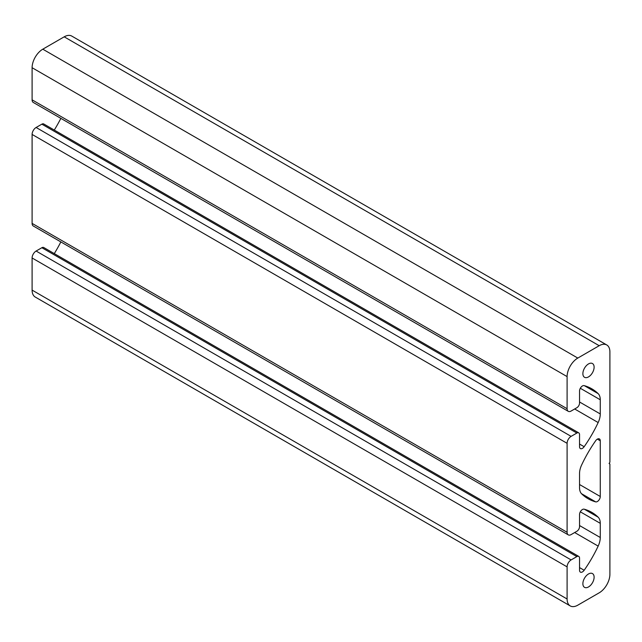 <?xml version="1.0" encoding="UTF-8"?>
<svg xmlns="http://www.w3.org/2000/svg" width="642" height="642" viewBox="0 0 642 642"><rect width="100%" height="100%" fill="white"/><g stroke="black" fill="none" stroke-linecap="round" stroke-linejoin="round"><path stroke-width="0.96" d="M595.648 501.859A4.101 2.367 120 0 0 598.681 500.399A4.101 2.367 120 0 0 600.27 496.491L600.27 440.797A4.101 2.367 120 0 0 599.419 438.919A4.101 2.367 120 0 0 595.648 440.765A94.575 54.602 120 0 0 581.652 464.936A15.135 8.739 120 0 0 579.541 473.531L579.541 487.695A15.135 8.739 120 0 0 581.652 493.85A94.575 54.602 120 0 0 588.024 498.69A94.575 54.602 120 0 0 595.648 501.859L581.483 493.674M579.541 526.641A3.78 2.183 -60 0 1 576.861 531.271L571.115 534.593A5.674 3.274 -60 0 1 568.274 534.874A5.674 3.274 -60 0 1 567.103 532.274L567.103 443.317A5.674 3.274 -60 0 1 571.115 436.367L576.861 433.045A3.78 2.183 -60 0 1 578.755 432.86A3.78 2.183 -60 0 1 579.541 434.586L579.541 446.688A4.101 2.367 120 0 0 580.384 448.565A4.101 2.367 120 0 0 584.156 446.712A94.575 54.602 120 0 0 598.159 422.548A15.135 8.739 120 0 0 600.27 413.954L600.27 399.781A15.135 8.739 120 0 0 598.159 393.634A94.575 54.602 120 0 0 591.788 388.795A94.575 54.602 120 0 0 584.156 385.625A4.101 2.367 120 0 0 581.13 387.078A4.101 2.367 120 0 0 579.541 390.986L579.541 403.08A3.78 2.183 -60 0 1 576.861 407.718L571.115 411.041A5.674 3.274 -60 0 1 568.274 411.321A5.674 3.274 -60 0 1 567.103 408.721L567.103 376.597A15.135 8.739 -60 0 1 577.8 358.067L599.203 345.709A15.135 8.739 -60 0 1 606.762 344.963A15.135 8.739 -60 0 1 609.9 351.888L609.9 462.16L609.097 463.548L609.9 464.014L609.9 574.285A15.135 8.739 -60 0 1 599.203 592.815L577.8 605.173A15.135 8.739 -60 0 1 570.232 605.92A15.135 8.739 -60 0 1 567.103 598.994L567.103 566.87A5.674 3.274 -60 0 1 571.115 559.92L576.861 556.598A3.78 2.183 -60 0 1 578.755 556.413A3.78 2.183 -60 0 1 579.541 558.147L579.541 570.24A4.101 2.367 120 0 0 580.384 572.118A4.101 2.367 120 0 0 584.156 570.265A94.575 54.602 120 0 0 598.159 546.101A15.135 8.739 120 0 0 600.27 537.506L600.27 523.334A15.135 8.739 120 0 0 598.159 517.187A94.575 54.602 120 0 0 591.788 512.348A94.575 54.602 120 0 0 584.156 509.178A4.101 2.367 120 0 0 581.13 510.631A4.101 2.367 120 0 0 579.541 514.539L579.541 526.641M568.274 534.874L33.272 225.992A5.674 3.274 -60 0 1 32.1 223.392L32.1 134.435A5.674 3.274 -60 0 1 36.112 127.485L41.866 124.163A3.78 2.183 -60 0 1 43.752 123.978L578.755 432.86M54.281 130.053A94.575 54.602 120 0 0 60.854 118.361M568.274 411.321L33.272 102.439A5.674 3.274 -60 0 1 32.1 99.839L32.1 67.715A15.135 8.739 -60 0 1 42.797 49.185L64.2 36.827A15.135 8.739 -60 0 1 71.768 36.08L606.762 344.963M594.115 367.176A7.945 4.59 120 0 0 592.47 363.541A7.945 4.59 120 0 0 584.525 368.123A7.945 4.59 120 0 0 584.525 377.295A7.945 4.59 120 0 0 590.648 375.169A7.945 4.59 120 0 0 594.115 367.176M594.115 577.214A7.945 4.59 120 0 0 592.47 573.579A7.945 4.59 120 0 0 584.525 578.169A7.945 4.59 120 0 0 584.525 587.342A7.945 4.59 120 0 0 590.648 585.215A7.945 4.59 120 0 0 594.115 577.214M570.232 605.92L35.238 297.037A15.135 8.739 -60 0 1 32.1 290.112L32.1 257.988A5.674 3.274 -60 0 1 36.112 251.038L41.866 247.716A3.78 2.183 -60 0 1 43.752 247.531L578.755 556.413M54.281 253.606A94.575 54.602 120 0 0 60.854 241.914M579.541 484.525L600.27 496.491M597.373 439.12L600.27 440.797M567.103 532.274L32.1 223.392M567.103 443.317L32.1 134.435M571.115 436.367L36.112 127.485M576.861 433.045L41.866 124.163M584.156 446.712L579.541 444.047M598.159 422.548L574.67 408.986M600.27 413.954L579.541 401.98M600.27 399.781L580.312 388.266M598.159 393.634L584.405 385.698M567.103 408.721L32.1 99.839M32.1 67.715L567.103 376.597M577.8 358.067L42.797 49.185M599.203 345.709L64.2 36.827M567.103 598.994L32.1 290.112M567.103 566.87L32.1 257.988M571.115 559.92L36.112 251.038M576.861 556.598L41.866 247.716M584.156 570.265L579.541 567.6M598.159 546.101L574.67 532.539M600.27 537.506L579.541 525.533M600.27 523.334L580.312 511.818M598.159 517.187L584.405 509.25"/></g></svg>
